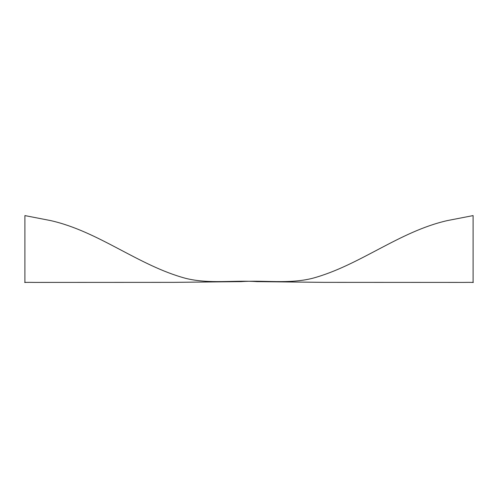 <?xml version="1.0" encoding="UTF-8"?>
<svg xmlns="http://www.w3.org/2000/svg" width="498" height="498" viewBox="0 0 498 498"><rect width="100%" height="100%" fill="white"/><g stroke="black" fill="none" stroke-linecap="round" stroke-linejoin="round"><path stroke-width="0.37" stroke-dasharray="2.49 1.87" d=""/><path stroke-width="0.75" d="M447.329 220.595C399.029 231.539 359.712 265.527 312.47 278.314C288.734 284.283 264.04 279.969 241.163 281.631L173.435 282.36L34.555 282.41C19.783 282.154 26.357 283.007 24.9 281.812L24.9 215.59L50.672 220.595C98.971 231.539 138.288 265.534 185.53 278.314C209.266 284.283 233.96 279.969 256.837 281.631L324.565 282.36L463.445 282.41C478.217 282.154 471.643 283.007 473.1 281.812L473.1 215.59L447.329 220.595"/></g></svg>
